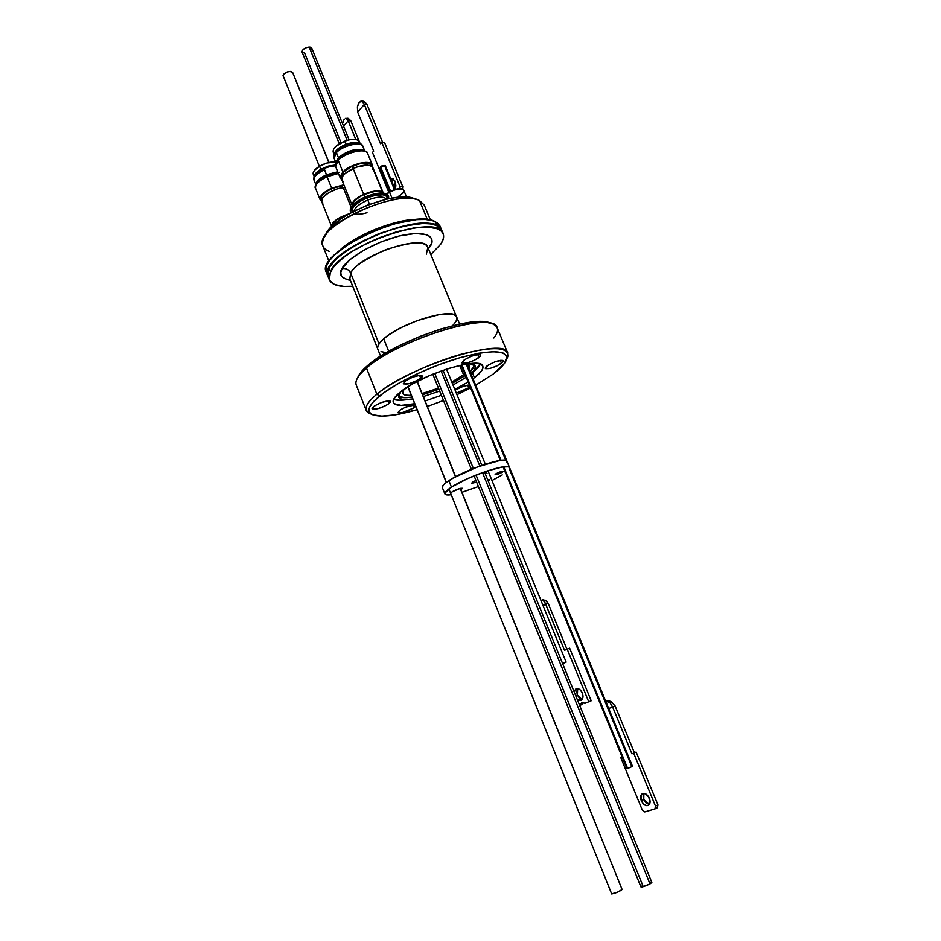 <?xml version="1.0" encoding="UTF-8"?>
<svg xmlns="http://www.w3.org/2000/svg" width="941" height="941" viewBox="0 0 941 941"><rect width="100%" height="100%" fill="white"/><g stroke="black" fill="none" stroke-linecap="round" stroke-linejoin="round"><path stroke-width="1.41" d="M420.78 378.353C412.958 383.128 407.135 384.893 403.301 383.646L406.006 380.482L412.793 377.141L419.604 375.388L421.674 375.494L422.215 376.847L418.157 380.082L409.241 383.669L403.466 383.881L404.818 381.34C412.652 376.541 418.498 374.753 422.356 376L420.78 378.353L419.58 375.388L420.78 378.353M389.115 403.548C381.517 408.135 375.824 409.864 372.024 408.735L374.506 405.853L381.023 402.654L387.704 400.89L390.35 401.195L390.421 402.148L386.622 405.171L377.988 408.665L372.824 409.253L372.107 408.053L373.389 406.665C380.999 402.042 386.716 400.301 390.527 401.442L389.115 403.548L388.045 400.866L389.115 403.548M414.487 407.347C407.159 411.723 401.725 413.393 398.161 412.393L399.56 410.382L405.218 407.241L415.11 404.818C410.335 404.959 405.148 406.806 399.56 410.382L398.325 412.605L402.183 412.629L413.381 408.123L414.487 407.347L413.464 404.818L414.487 407.347L415.663 406.218L414.487 407.347M468.818 387.786L456.303 393.091L463.101 390.915L468.818 387.786L467.736 385.163L468.818 387.786L470.077 386.633L468.818 387.786M501.529 363.238C494.06 367.719 488.638 369.425 485.25 368.354L488.203 365.132L494.79 361.92L502.141 360.262L503.294 360.721L503.082 361.767L497.295 365.743L490.39 368.343L485.744 368.766L485.474 367.425L486.991 365.967C494.484 361.462 499.93 359.733 503.341 360.803L501.529 363.238L500.341 360.368L501.529 363.238M479.004 357.58C471.253 362.297 465.572 364.049 461.949 362.85L464.901 359.497L471.735 356.145L478.334 354.451L480.263 354.604L480.557 356.039L474.64 360.191L467.454 362.897L462.031 362.991L463.678 360.368C471.441 355.616 477.146 353.851 480.78 355.051L479.004 357.58L477.734 354.522L479.004 357.58M490.979 323.528C476.511 313.306 394.632 340.901 367.531 365.637L366.496 368.084L376.859 394.208L379.588 395.996C395.996 382.564 431.496 365.673 461.161 357.357C492.637 349.299 507.752 350.052 506.493 359.591C505.152 363.626 500.694 368.46 493.143 374.118L504.529 363.344L506.764 357.062L506.199 355.439L503.07 353.016L493.519 351.652L478.781 353.216L460.078 357.662L439.176 364.602L418.122 373.389L398.984 383.14L383.622 392.903L373.389 401.736L369.825 406.712L368.978 410.746L369.554 412.37L372.648 414.758L381.74 416.122L395.302 414.84L417.075 409.711C394.597 416.169 379.482 417.698 371.719 414.311C366.261 411.076 368.884 404.971 379.588 395.996L376.859 394.208C409.029 366.202 505.917 336.325 507.717 353.004L506.564 359.344L507.74 356.768C509.081 346.864 493.507 346.041 461.019 354.298C430.39 362.861 393.726 380.329 376.859 394.208L366.496 368.084C394.444 342.618 479.087 314.071 493.872 324.598C498.812 327.292 498.801 331.761 493.837 338.019M398.49 396.067C400.443 397.831 404.948 398.184 412.005 397.114L404.489 397.714L398.608 396.173M422.627 394.761L438.929 389.233L422.627 394.761M452.28 383.222L465.477 375.435L452.28 383.222M466.218 377.259L453.021 385.034L466.218 377.259M439.659 391.044L423.356 396.584L439.659 391.044M412.746 398.937C404.595 400.172 399.901 399.549 398.666 397.078L400.795 391.656C396.526 396.914 398.372 399.549 406.347 399.549L412.746 398.937M472.37 372.648L480.392 364.143C479.263 366.578 476.593 369.413 472.37 372.648L474.452 377.717L473.029 378.764L474.452 377.717L472.37 372.648L470.947 373.718L472.347 372.66M469.853 363.614C476.581 364.402 477.099 367.578 471.382 373.142L470.9 373.589C474.417 370.401 475.84 367.872 475.158 366.014L469.853 363.614M400.325 400.254L393.609 399.384C396.596 400.513 401.454 400.537 408.159 399.466L406.347 399.549M468.171 382.011L454.785 389.374L468.171 382.011M441.388 395.302L425.132 400.995L441.388 395.302M414.663 403.701C402.278 406.265 395.161 405.865 393.291 402.513C392.397 400.054 394.761 396.537 400.384 391.985L413.005 383.705L429.755 375.471L447.857 368.672L464.325 364.438L476.475 363.391L480.333 364.12L482.51 365.637L482.968 367.849L481.721 370.695L474.452 377.717C480.933 372.765 483.721 368.919 482.804 366.167C481.392 355.769 421.109 374.4 400.384 391.985L393.809 398.996L393.103 401.666L394.126 403.665L401.054 405.371L414.663 403.701M507.717 353.004L497.189 327.821C494.907 310.06 398.149 339.195 366.496 368.084C358.156 375.33 354.733 380.987 356.251 385.057L366.249 410.441C364.861 406.653 368.39 401.242 376.859 394.208C365.849 403.489 363.191 409.805 368.86 413.158L371.507 414.193M459.596 324.08L456.691 317.046C454.844 306.578 401.607 322.245 383.705 338.831L388.704 351.299L383.705 338.831L388.609 335.043L401.689 327.35L417.298 320.563L439.859 314.423L450.774 313.953L454.303 314.847L456.373 316.458L456.926 318.693L455.962 321.469L452.856 325.386M463.548 374.777L451.798 382.058L463.548 374.777L459.702 365.39L463.548 374.777L464.795 373.777L463.548 374.777M438.482 388.151L422.121 393.526L438.482 388.151M411.335 395.432C406.394 395.785 403.524 395.079 402.724 393.326L403.971 389.315L402.572 392.609L403.301 394.15L405.277 395.126L411.335 395.432M465.948 364.155L469.641 366.155L469.077 369.19L469.371 365.696L465.948 364.155M384.834 352.334L381.011 351.64M377.553 348.194L378.082 345.535L380.152 342.371L383.705 338.831C378.823 343.147 376.847 346.559 377.764 349.087L380.587 356.157M358.027 376.835L361.462 371.601L367.531 365.637L381.129 355.816L399.031 345.794L419.557 336.56L440.694 329.032L460.325 323.927L476.616 321.704L484.874 321.904L490.708 323.398M371.201 414.111L366.249 410.441M427.343 406.465L443.493 400.478L427.343 406.465M456.961 394.691L470.629 387.974L456.961 394.691M475.687 385.234L493.143 374.118L475.687 385.234M455.103 390.15L463.654 386.151L469.441 385.092C465.266 385.269 460.49 386.951 455.103 390.15M470.147 371.766L474.582 365.167L473.523 368.002L470.147 371.766M356.38 380.435C357.615 376.929 360.979 372.812 366.496 368.084L367.531 365.637C362.191 370.225 358.921 374.236 357.709 377.647L357.639 377.8M430.496 220.135L424.238 205.044L419.545 200.598L427.449 219.665L419.545 200.598C397.596 187.435 311.789 228.251 322.951 246.177L328.985 261.363M339.042 250.941C356.039 233.639 401.689 218.1 416.028 219.676C394.103 219.476 354.616 235.509 339.042 250.941M443.117 233.615C444.258 236.509 443.505 239.979 440.847 244.025L430.825 254.541L440.847 244.025L443.235 239.085L443.482 234.791L441.529 231.298L437.4 228.769L427.402 227.063L413.57 228.04L397.114 231.674L379.588 237.661L368.143 242.696L352.557 251.247L343.877 257.258L334.255 266.103L329.397 274.031L329.573 280.347L334.596 284.582L343.888 286.429L352.734 286.252C339.689 287.264 331.891 285.123 329.338 279.818L330.456 271.537C341.536 244.836 438.953 212.466 443.117 233.615L440.023 226.169L434.989 221.523L436.659 225.546L441.67 230.145C437.447 208.843 340.066 241.155 329.044 267.985L327.95 276.325C315.811 257.469 412.746 211.807 436.659 225.546L440.494 228.24L442.141 231.886M415.193 199.116L410.158 197.61L403.583 197.092L395.714 197.61L386.869 199.127L367.708 204.973L349.287 213.689L341.348 218.677L329.585 228.863L325.21 235.885M442.035 231.321L440.082 227.793L435.942 225.252L429.743 223.793L421.697 223.511L401.325 226.569L378.117 234.038L356.004 244.684L338.748 256.67L332.832 262.539L329.044 267.985L330.456 271.537L329.044 267.985L327.492 272.819L327.962 276.336L327.574 272.184L329.456 267.244L336.384 258.81L347.817 249.788L362.732 241.025L379.764 233.392L402.901 226.205L422.932 223.476L430.731 223.923L436.659 225.546L434.989 221.523C411.029 207.62 314.153 253.305 326.362 272.325L329.338 279.818M439.941 225.981L437.177 222.758L432.272 220.559L425.367 219.488L416.722 219.618L395.573 223.488L372.271 231.627L350.805 242.66L334.761 254.717L329.609 260.481L326.633 265.762L325.904 270.349L327.386 274.09M329.362 251.4C323.151 249.177 321.152 245.131 323.386 239.261C329.573 218.606 400.266 189.894 419.11 200.398L419.545 200.598M416.31 199.445L414.781 198.927C397.067 189.117 331.326 215.818 325.468 235.203L324.739 236.626M352.322 166.298L353.193 168.427L352.322 166.298M363.814 194.564L364.837 197.092L363.814 194.564L358.533 197.469L353.475 202.197L352.769 204.973C352.663 201.692 356.345 198.222 363.814 194.564C373.13 190.764 379.247 190.247 382.175 192.999L379.564 191.47L375.212 191.317L363.814 194.564M382.963 193.034L372.495 167.463C369.742 164.04 363.285 164.369 353.122 168.463L363.638 194.352C373.824 190.258 380.258 189.823 382.963 193.046L380.082 191.129L375.541 190.964L363.638 194.352L353.122 168.463C344.971 172.532 341.23 176.355 341.877 179.943L352.228 205.561L352.193 203.809L354.122 200.715L363.638 194.352C355.475 198.386 351.675 202.127 352.228 205.561M372.554 169.415L372.189 166.922L371.142 166.016L367.472 165.11L356.145 167.216L345.441 173.203L342.453 176.555L341.889 179.966M342.277 180.601L343.194 181.378M350.699 212.101L350.981 209.02L354.087 205.079L359.627 201.009L366.743 197.469L366.331 196.457C378.082 192.164 385.375 191.893 388.21 195.646L385.763 193.611L380.729 192.987L373.895 193.987L366.331 196.457C355.039 201.586 349.687 206.467 350.299 211.102L350.699 212.101C350.099 207.479 355.439 202.597 366.743 197.469L366.331 196.457L362.638 198.128L353.687 204.068L350.581 208.02L350.299 211.102M366.755 197.457L366.943 197.939C380.117 193.364 386.963 193.717 387.469 198.998L386.551 196.093L382.987 194.799L374 195.634L366.943 197.939L360.309 201.245L355.145 205.044L352.24 208.714L352.228 212.066M354.416 209.831C356.357 206.326 360.815 203.056 367.802 200.045L366.943 197.939L367.802 200.045C377.67 196.422 383.857 196.151 386.363 199.245C383.857 196.151 377.67 196.422 367.802 200.045L369.531 204.279L367.802 200.045C359.65 203.632 355.051 207.338 354.016 211.125M366.743 197.469L374.306 194.999L381.14 193.999L387.763 195.493L388.704 198.739L388.621 196.645C385.786 192.893 378.494 193.164 366.743 197.469M367.025 212.701C347.676 218.641 346.982 205.785 366.943 197.939M342.865 171.909C350.287 164.052 370.801 159.229 372.307 164.922L372.33 167.133L372.283 164.875L370.036 162.993L365.649 162.417L359.803 163.228L350.299 166.769L342.865 171.909L338.184 160.335L342.865 171.909L340.042 176.884L341.771 179.59L340.242 177.99L342.865 171.909M372.307 164.91L367.602 153.442C366.061 147.655 345.559 152.395 338.184 160.335C345.053 152.971 363.885 148.008 367.108 152.642M360.415 149.748C352.11 150.113 344.771 153.065 338.372 158.594L338.184 160.335L338.372 158.594C344.771 153.065 352.11 150.113 360.415 149.748M364.59 150.56L362.92 146.467C361.485 141.174 343.018 145.408 336.396 152.607L338.466 157.723C347.958 150.419 356.474 147.96 364.014 150.337M334.537 158.958C333.267 157.347 333.89 155.23 336.396 152.607L336.631 150.442L336.396 152.607C342.571 145.926 359.533 141.491 362.461 145.726M341.748 178.308L341.289 177.567L343.747 171.885L341.418 175.108L341.748 178.308M371.448 166.216L370.46 164.299L367.296 163.122L359.568 163.781L350.699 167.075L343.747 171.885C350.699 164.546 369.848 160.041 371.26 165.357L371.448 166.216M357.592 143.597L350.017 143.679L345.312 145.208L339.113 148.76M362.92 146.467C361.803 141.491 351.369 142.597 347.888 144.008L337.596 150.101M335.996 161.758L338.466 157.723L336.396 152.607L334.079 158.217C333.114 155.959 333.926 153.418 336.502 150.572M338.466 157.723C346.511 151.219 354.569 148.525 362.638 149.654M336.102 167.31C334.702 165.545 335.396 163.216 338.184 160.335L335.596 166.498C334.361 165.757 335.161 163.252 338.007 158.97M383.305 193.07L372.46 166.592L383.305 193.07M359.109 141.103L350.781 120.742L348.335 118.39L345.406 118.401L346.511 118.46L348.17 120.848L343.536 126.118L348.17 120.848L350.781 120.742L359.109 141.103M345.97 118.331L347.864 120.013L355.722 139.35L348.17 120.848L350.781 120.742L347.652 118.26M344.359 119.154L343.489 120.589L344.359 119.154M342.959 122.506L343.489 120.589L342.959 122.506M426.391 254.141L427.849 247.307C424.956 240.872 410.888 241.684 385.622 249.741C363.944 259.775 352.322 267.573 350.734 273.149L379.023 343.877L350.734 273.149L349.734 278.712M427.743 246.977L427.849 247.307C424.873 233.086 358.956 254.976 350.734 273.149C348.899 269.561 346.017 268.067 342.089 268.632C343.724 262.821 365.673 244.754 399.372 235.956C432.037 228.628 435.448 240.131 429.884 246.754L427.979 247.636L429.884 246.754L428.437 248.753L431.719 242.837L431.848 239.437L430.225 236.697L426.873 234.732L415.499 233.462L399.372 235.956L381.058 241.872L363.602 250.259L349.899 259.692L342.089 268.632C346.017 268.067 348.899 269.561 350.734 273.149L349.829 278.983L377.6 348.511M350.417 280.442C340.948 277.96 338.184 274.031 342.089 268.632L340.771 272.467L341.242 275.678L343.43 278.16L350.417 280.442M565.494 662.452L562.636 663.64L565.494 662.452M566.117 662.135L562.577 663.487L566.129 662.135L487.979 470.688M384.904 166.428L394.467 189.659M466.254 364.202L505.858 460.478M509.352 468.947L631.776 766.574M380.164 167.651L382.152 165.651L385.281 165.522L380.529 166.722L390.609 191.27L380.529 166.722L380.164 167.639L389.997 191.588M627.647 768.468L503.753 466.783L627.647 768.468L632.517 766.386L627.647 768.468M501.106 460.349L461.913 364.908L501.106 460.349M395.267 181.448L394.914 188.929L395.89 185.942L395.267 181.448L392.915 178.719L390.786 178.896L391.656 178.567L395.267 181.448M362.838 101.134L364.637 101.71L366.966 104.357L364.332 104.439L380.529 143.761L363.414 102.451L360.662 101.287L358.639 103.157L357.404 106.721L357.639 112.026L357.404 106.721L359.262 102.298L362.12 101.346L364.332 104.439L357.639 112.026L373.695 151.113L372.448 152.454L388.798 192.293L372.448 152.454L373.695 151.113L357.639 112.026L364.332 104.439L366.966 104.357L382.634 142.362L366.966 104.357L363.744 101.299L361.462 101.181M384.434 142.267L402.724 186.577L402.442 189.165L402.724 186.577L400.101 186.777L399.901 188.671L400.101 186.777L381.799 142.397L400.101 186.777L402.724 186.577L384.434 142.267L381.799 142.397L380.529 143.761L381.799 142.397L384.434 142.267M393.185 178.849L391.715 181.154L393.185 178.849M582.303 693.023C583.479 696.458 583.114 698.869 581.197 700.245L577.198 699.363L580.197 700.539L582.208 699.339L582.997 696.505L582.303 693.023L580.362 690.047L577.821 688.612L575.563 689.177L574.245 692.129L576.045 688.847C578.468 688.071 580.55 689.459 582.303 693.023M577.386 695.081L582.067 699.528L579.315 698.034L577.386 695.081L576.704 691.623L577.656 688.589L577.386 695.081L575.727 695.752L577.386 695.081M582.091 702.492L579.68 705.456L582.538 704.291L583.255 702.433L582.538 704.291L580.056 705.303L581.867 702.574L585.09 703.268L588.725 701.798L567.164 649.114L564.529 650.313L545.662 604.169L543.016 605.51L548.168 603.322L545.321 600.24L541.334 600.229M591.195 700.786L569.658 648.184L591.195 700.786L588.725 701.798L591.195 700.786M566.941 649.208L548.168 603.322L566.941 649.208M581.656 702.668L585.09 703.268L588.725 701.798L567.164 649.114L564.529 650.313L545.286 603.146L543.569 600.829L540.91 600.37L543.569 600.829L545.662 604.169L548.168 603.322L546.133 600.793L542.922 599.711M567.164 649.114L569.658 648.184L567.164 649.114M342.806 187.577L341.971 185.506L342.806 187.577M321.681 201.586L322.869 197.504L328.75 192.67L337.384 188.835L344.876 187.365L343.194 187.53L351.087 207.091L343.194 187.53C332.796 188.635 319.422 197.434 321.681 201.586L331.679 226.605C332.008 221.864 337.843 217.583 349.17 213.76L336.525 219.618L332.996 222.805L331.691 226.593M348.264 214.289L336.949 219.665L333.561 222.723L332.244 226.052C332.879 221.735 338.219 217.818 348.264 214.289M321.716 201.668L322.951 202.962M315.635 188.541C314.765 184.883 318.564 180.943 327.068 176.743L331.644 188.141L321.94 194.634L320.011 197.845L319.952 199.21L321.563 201.198L320.081 199.668C319.446 196.069 323.304 192.223 331.644 188.141L327.068 176.743C318.74 180.848 314.906 184.718 315.576 188.376L320.069 199.633M315.976 183.848C316.788 180.731 320.293 177.708 326.468 174.755L326.668 175.414L339.148 172.274L326.668 175.414L327.068 176.743L326.668 175.414L316.917 182.413L326.668 175.414L326.468 174.755L337.713 171.756L326.468 174.755L324.445 169.721C316.941 173.415 313.506 176.932 314.118 180.272C312.247 179.061 316.141 170.38 323.963 168.039M314.176 180.413C313.365 177.073 316.788 173.509 324.445 169.721L324.163 168.192M331.926 188.494L344.053 185.306L334.831 187.318L326.68 191.364L321.681 196.104L321.116 199.269C320.516 195.904 324.127 192.317 331.926 188.494M331.644 188.141L343.841 184.789L331.644 188.141M335.372 165.792L326.456 167.275M322.01 169.274L317.058 173.026L315.647 175.449M335.29 165.334L323.986 168.027L326.468 174.755C319.952 177.884 316.435 181.048 315.941 184.248M327.068 176.743L338.431 173.509L327.068 176.743M406.63 197.198L403.748 190.211C401.466 188 396.726 188.659 389.55 192.199L386.551 193.964L389.586 191.811L386.775 194.081L389.55 192.199L391.985 198.139L389.55 192.199C395.02 189.341 399.396 188.353 402.689 189.259C404.983 190.788 403.63 193.14 398.608 196.281M402.078 189.059L396.69 189.059L389.586 191.811C394.773 189.106 398.913 188.188 402.03 189.035L402.148 189.07M448.881 488.92L611.697 893.95C616.214 892.927 619.684 891.445 622.107 889.504L460.361 488.367M446.41 482.357L407.994 386.669L446.41 482.357M328.974 162.499L292.627 72.363C289.087 70.657 285.899 71.716 283.053 75.539L319.34 166.334M292.663 72.492L328.809 162.534M417.086 381.493L455.503 476.769M460.196 488.403L622.083 889.468M283.088 76.021L284.029 73.868L287.228 71.928L290.816 71.363L292.627 72.375M611.497 893.879L617.343 892.244L622.107 889.492M341.089 142.809L304.661 53.143L302.014 51.884L303.037 49.614L306.354 47.626L309.977 47.085L311.742 48.132L309.166 47.05L347.158 140.327L309.166 47.05C304.625 47.815 302.249 49.485 302.073 52.061L339.313 143.808M441.106 370.977L479.828 466.066L441.106 370.977M482.486 472.582L650.008 883.893L651.842 882.493L650.008 883.893L482.486 472.582M642.797 885.516L476.534 476.217M473.394 468.512L434.754 373.389M474.076 475.828L640.939 886.916C642.397 887.104 645.42 886.093 650.008 883.893L642.28 886.893L640.939 886.822L642.068 885.916M649.702 882.729L651.548 882.387M310.753 50.591L311.8 48.32M320.775 169.333L335.255 165.04L328.174 166.134L320.775 169.333L319.528 166.228L320.775 169.333L316.952 172.109L314.4 175.802C314.988 173.709 317.105 171.556 320.775 169.333M335.643 162.087C330.844 161.581 325.48 162.958 319.528 166.228L326.915 163.028L335.643 162.087M313.824 175.085L313.106 173.05L314.376 170.415L319.528 166.228C314.706 169.215 312.624 171.897 313.247 174.25L314.129 176.449M333.185 152.089L333.467 149.36L335.784 146.443L344.677 141.174C352.463 138.527 357.321 138.609 359.274 141.432L356.357 139.468L349.876 139.656L344.677 141.174L345.97 144.349C352.063 142.162 356.568 141.82 359.462 143.326L353.593 142.467L345.97 144.349L338.866 148.137L334.361 153.548C335.549 150.148 339.419 147.078 345.97 144.349L344.677 141.174C336.513 144.749 332.679 148.384 333.173 152.077L334.067 154.277M359.403 142.95L359.38 141.75M643.762 799.568L649.314 804.531L645.82 802.732L643.762 799.568L641.303 800.767L643.762 799.568L643.056 796.004L643.856 793.334L643.762 799.568M649.384 798.297C650.549 801.579 650.255 803.92 648.49 805.32C645.761 806.331 643.362 804.814 641.303 800.767L643.362 803.932L646.091 805.614L648.572 805.261L649.972 802.967L648.82 797.133L644.573 793.439L642.832 793.463L641.021 795.18L641.303 800.767C640.139 797.486 640.445 795.145 642.232 793.733C644.938 792.734 647.326 794.263 649.384 798.297M606.91 701.01L611.215 701.692L615.12 705.962L612.638 706.997L609.697 702.327L605.804 701.468L609.697 702.327L612.638 706.997L608.709 708.526L615.12 705.962L634.399 752.706L636.151 752.094L657.959 804.931L657.359 807.719L654.901 808.931L644.773 811.918L642.291 810.06L620.789 757.681L622.154 757.058L620.789 757.681L642.291 810.06L644.773 811.918L654.901 808.931L655.501 806.143L654.901 808.931L657.359 807.719L657.959 804.931L655.501 806.143L633.681 753.212L655.501 806.143L657.959 804.931L636.151 752.094L631.929 753.823L636.151 752.094L631.929 753.823L612.638 706.997L631.929 753.823L634.399 752.706L615.12 705.962L611.215 701.692L608.945 700.822L606.063 701.374M461.255 489.496L460.761 488.285L461.255 489.496L462.384 488.273L460.255 488.391L452.386 491.661C457.103 489.155 460.443 488.038 462.407 488.32L461.255 489.496M482.815 473.405L486.626 472.876L485.391 474.135L486.603 472.841L484.509 472.923M502.235 472.276L501.859 471.359L502.235 472.276L503.129 471.347L501.682 471.406L496.001 473.758C499.389 471.959 501.776 471.159 503.141 471.37L502.235 472.276C498.848 474.076 496.472 474.864 495.095 474.664L502.235 472.276M487.073 473.605L486.25 473.511M488.755 480.745L488.403 479.863L488.755 480.745L489.614 479.851L488.755 480.745M487.791 480.016L489.638 479.875L487.791 480.016M472.853 481.98L475.923 480.392L471.688 483.239L476.664 482.215L471.664 483.192L472.853 481.98M509.434 468.771L509.481 467.536L508.281 466.807L502.306 466.995L486.344 471.229L467.112 478.851L451.468 487.132C467.912 476.099 509.234 462.337 509.54 467.653L506.928 461.302C506.564 455.856 465.242 469.524 448.869 480.651L451.468 487.132L444.87 493.143L445.117 494.272L446.599 494.86L451.21 494.731C447.469 495.213 445.364 494.942 444.881 493.919C444.434 492.555 446.634 490.296 451.468 487.132L448.869 480.651C444.046 483.839 441.858 486.132 442.317 487.532L443.282 485.109L445.493 483.062L453.28 477.993L477.31 466.995L499.659 460.537L505.646 460.42L506.858 461.172L506.834 462.431M502.247 474.899L491.99 480.51L502.247 474.899M478.416 486.532L461.937 492.284L478.416 486.532M496.001 473.758L495.107 474.676L496.001 473.758M451.257 492.825L452.386 491.661L451.421 492.414M507.74 356.768L506.493 359.591M476.181 369.448L471.382 373.142M368.86 413.158L371.719 414.311M370.46 164.299L371.166 166.028M341.124 176.249L341.83 177.99M352.216 203.715L352.746 204.997M388.21 195.646L388.621 196.645M360.626 149.748C365.661 150.831 367.99 152.066 367.602 153.442M335.737 162.322L334.079 158.217M340.23 177.967L335.596 166.498M456.409 316.505L427.849 247.307M485.321 464.184L446.516 369.107M461.208 365.061L500.377 460.443M503.023 466.889L626.918 768.656M385.281 165.51L395.126 189.459M467.101 364.39L632.517 766.386M320.963 197.998L321.657 199.715M317.846 181.295C315.188 185.224 314.435 187.588 315.576 188.376M315.741 184.354L314.118 180.272M446.281 482.451L407.853 386.751M455.656 476.687L417.239 381.411M311.742 48.12L349.123 139.821M443.058 370.284L481.816 465.36M484.862 472.841L651.842 882.493M432.813 374.177L471.429 469.312M359.274 141.432L360.168 143.632M444.881 493.919L442.317 487.532"/></g></svg>

